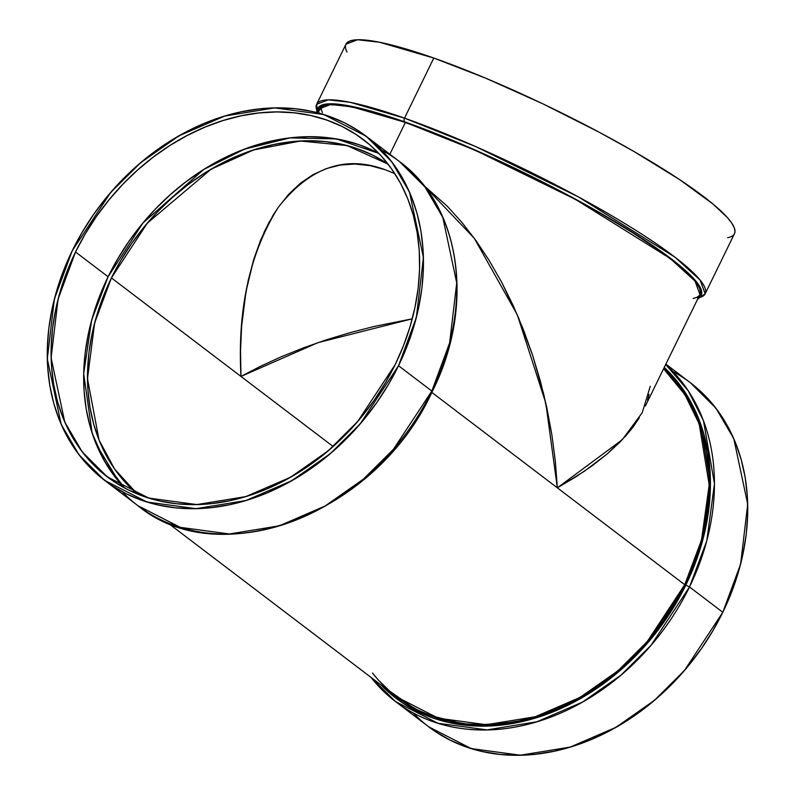 <?xml version="1.0" encoding="UTF-8"?>
<svg xmlns="http://www.w3.org/2000/svg" width="795" height="795" viewBox="0 0 795 795"><rect width="100%" height="100%" fill="white"/><g stroke="black" fill="none" stroke-linecap="round" stroke-linejoin="round"><path stroke-width="1.19" d="M697.642 298.155L700.624 296.078L701.756 293.107L701.041 289.251L698.487 284.55L687.953 272.804L670.573 258.325L659.512 250.226L633.178 232.726L602.093 214.014L567.461 194.835L530.603 175.924L474.257 149.619L438.095 134.444L404.685 121.854L375.3 112.334L351.082 106.242L332.956 103.817L326.407 104.016L321.617 105.159L318.636 107.226L317.503 110.197L317.672 112.234L324.807 104.254L346.481 105.377L404.685 121.854A2.942 1.759 -70.6 0 1 404.506 118.147L350.287 102.336L328.255 99.842L316.649 104.294L317.612 111.946A216.131 32.784 -154 0 1 404.506 118.147A216.131 32.784 -154 0 0 316.649 104.294L316.778 112.562M664.322 367.489A213.189 167.536 127.2 0 1 685.837 585.09L694.115 566.249L700.763 547.049L705.721 527.671L708.931 508.293L710.382 489.114L710.034 470.312L707.908 452.067L704.012 434.567L698.398 417.961L691.113 402.419L682.229 388.099L671.825 375.121L664.322 367.489L685.767 393.346L700.266 422.841L710.462 484.423L702.75 540.073L685.837 585.09L689.504 586.968L706.785 540.848L714.466 483.758L703.476 420.704L688.192 390.693L665.743 364.577A216.131 169.852 -52.8 0 1 689.504 586.968L722.804 612.289L740.622 564.092L747.707 504.159L733.775 438.631L715.957 408.242L690.448 382.783L665.952 364.15M366.177 136.233L391.687 161.693L409.495 192.082L423.437 257.6L416.341 317.533L398.524 365.73L360.185 423.914L330.074 453.846L291.705 480.746L246.013 500.502L196.067 508.661L146.986 502.023L104.552 480.329L79.043 454.859L61.225 424.48L47.293 358.952L54.378 299.019L72.196 250.823L110.535 192.638L140.655 162.707L179.024 135.806L224.717 116.05L274.653 107.891L323.744 114.53L366.177 136.233L399.468 161.544L424.977 187.004L442.795 217.393L456.728 282.921L449.642 342.854L431.824 391.051L432.241 391.557C377.237 513.073 220.543 574.378 137.843 505.64L180.286 527.343L229.367 533.972L279.303 525.823L324.996 506.067L363.365 479.156L393.485 449.225L431.824 391.051L432.241 391.557C475.162 306.562 461.18 206.471 399.468 161.544A216.131 169.852 127.2 0 1 431.824 391.051L431.586 391.538M136.541 493.307L125.044 482.128L114.927 469.507L106.282 455.575L99.196 440.46L93.74 424.321L89.954 407.288L87.887 389.55L87.549 371.265L88.951 352.612L92.081 333.771L96.901 314.929L103.37 296.247L111.419 277.932A207.336 162.935 127.2 0 0 137.336 493.993L114.679 469.149L99.087 440.191L87.48 378.768L94.645 322.949L111.419 277.932L240.974 376.442C237.317 309.434 249.719 253.108 278.18 207.465C309.583 167.367 345.278 154.796 385.267 169.762L394.777 173.578L385.267 169.762L369.993 165.618L354.967 164.038L340.359 165.032L326.308 168.59L312.932 174.691L300.371 183.257L288.754 194.219L278.18 207.465L273.311 214.908L264.497 231.335L253.694 259.538L246.013 291.467L241.601 326.427L240.537 351.042L240.974 376.442L333.155 446.522L240.974 376.442L260.541 366.257L281.42 356.707L303.422 347.872L326.328 339.843L349.919 332.698L373.968 326.507L412.277 318.815L373.968 326.507L349.919 332.698L326.328 339.843L303.422 347.872L281.42 356.707L260.541 366.257L240.974 376.442L240.537 351.042L241.601 326.427L244.164 302.816L248.209 280.446L253.694 259.538L260.561 240.279L268.75 222.868L278.18 207.465L288.754 194.219L300.371 183.257L312.932 174.691L326.308 168.59L340.359 165.032L354.967 164.038L369.993 165.618L385.267 169.762L394.777 173.578M363.673 139.85L363.514 139.731A211.728 166.393 -52.8 0 1 395.204 364.557L403.433 345.855L410.031 326.785L414.95 307.536L418.15 288.297L419.581 269.247L419.233 250.574L417.127 232.458L413.261 215.067L407.686 198.581L400.451 183.148L391.627 168.918L381.292 156.029L369.556 144.611L356.528 134.772L342.337 126.594L327.103 120.174L310.994 115.563L294.16 112.811L276.759 111.936L258.951 112.96L240.925 115.851L222.839 120.602L204.881 127.17L187.213 135.468L170.001 145.435L153.425 156.973L137.644 169.971L122.798 184.291L109.034 199.813L96.493 216.379L85.284 233.829L75.525 251.995L67.297 270.697L60.698 289.768L55.769 309.017L52.579 328.255L51.148 347.306L51.486 365.978L53.603 384.094L57.469 401.485L63.044 417.971L70.278 433.404L79.102 447.635L89.438 460.524L101.174 471.942L114.202 481.78L128.392 489.959L143.617 496.378L159.725 500.989L176.57 503.742L193.97 504.616L211.778 503.603L229.805 500.701L247.881 495.951L265.848 489.392L283.517 481.084L300.719 471.117L317.294 459.58L333.085 446.581L347.932 432.261L361.695 416.739L374.236 400.173L385.446 382.733L395.204 364.557L357.651 421.559L328.146 450.884L290.553 477.239L245.794 496.587L196.872 504.577L148.784 498.087L107.216 476.821L82.223 451.878L64.773 422.115L51.118 357.919L58.065 299.208L75.525 251.995L108.1 276.759L91.654 320.156L83.684 373.64L92.131 433.146L105.029 462.054L124.477 487.931A211.728 166.393 -52.8 0 1 108.1 276.759L99.872 295.472L93.273 314.542L88.354 333.791L85.154 353.03L83.723 372.08L84.071 390.752L86.178 408.868L90.044 426.259L95.619 442.745L102.853 458.178L111.678 472.409L122.013 485.288M412.277 318.815L317.94 342.655L240.974 376.442L111.419 277.932L120.979 260.144L131.95 243.051L144.243 226.833L157.718 211.639L172.247 197.607L187.709 184.887L203.937 173.588L220.791 163.83L238.093 155.701L255.682 149.271L273.391 144.62L291.04 141.778L308.47 140.785L325.513 141.639L341.999 144.342L357.78 148.854L372.686 155.144L388.109 164.167L346.988 145.545L300.361 141.023L253.526 149.967L210.973 169.285L147.294 223.176L111.419 277.932L333.155 446.522M317.672 112.234A213.189 32.337 26 0 1 404.685 121.854A213.189 32.337 -154 0 1 616.841 222.68A213.189 32.337 -154 0 1 698.278 297.867A213.189 32.337 -154 0 0 616.841 222.68A213.189 32.337 -154 0 0 404.685 121.854A2.942 1.759 -70.6 0 1 404.506 118.147L433.812 58.055L379.593 42.254L357.561 39.75L345.954 44.202L316.649 104.294M645.381 406.007L699.938 294.468L694.999 281.033L670.185 258.474L575.699 199.525L475.191 150.275L405.4 122.4L389.868 154.24L405.4 122.4L352.274 106.918L330.7 104.473L319.332 108.835L317.424 112.731M398.524 365.73A216.131 169.852 127.2 0 1 141.719 500.284A216.131 169.852 127.2 0 1 72.196 250.823A216.131 169.852 127.2 0 1 329.011 116.269A216.131 169.852 127.2 0 1 398.524 365.73L431.824 391.051L398.524 365.73L388.566 384.273L377.118 402.091L364.319 418.995L350.267 434.835L335.112 449.463L319.004 462.72L302.08 474.496L284.521 484.672L266.484 493.148L248.149 499.846L229.685 504.696L211.281 507.657L193.115 508.701L175.347 507.806L158.155 504.994L141.719 500.284L126.176 493.735L111.678 485.387L98.381 475.34L86.407 463.684L75.853 450.526L66.85 436.008L59.466 420.257L53.772 403.423L49.827 385.674L47.67 367.181L47.322 348.121L48.783 328.673L52.043 309.036L57.061 289.39L63.809 269.922L72.196 250.823L82.163 232.279L93.601 214.471L106.411 197.558L120.462 181.717L135.607 167.089L151.726 153.833L168.649 142.057L186.209 131.881L204.245 123.404L222.58 116.706L241.044 111.857L259.448 108.895L277.614 107.862L295.382 108.746L312.564 111.558L329.011 116.269L344.553 122.828L359.042 131.165L372.348 141.212L384.323 152.869L394.867 166.026L403.88 180.544L411.263 196.305L416.958 213.13L420.903 230.878L423.059 249.372L423.407 268.432L421.946 287.879L418.687 307.516L413.658 327.172L406.921 346.63L398.524 365.73L431.824 391.051A216.131 169.852 -52.8 0 1 137.843 505.64L104.552 480.329M431.824 392.412L557.345 487.842L584.365 471.256L607.35 453.816L620.17 441.901L630.852 429.876L639.279 417.882L633.168 426.875L625.784 435.899L607.35 453.816L592.504 465.522L575.779 476.901L557.345 487.842L431.824 392.412L557.345 487.842L555.347 461.358L551.839 434.597L543.79 394.479L532.58 355.166L518.449 317.503L501.695 282.305L489.253 260.591L475.917 240.527L461.835 222.302L447.128 206.094L424.609 186.179L447.128 206.094L461.835 222.302L475.917 240.527L489.253 260.591L501.695 282.305L513.143 305.459L523.468 329.826L532.58 355.166L540.401 381.242L546.831 407.805L551.839 434.597L555.347 461.358L557.345 487.842L684.733 584.703L701.508 540.073L709.19 484.9L699.163 423.824L684.843 394.559L663.646 368.86L670.821 376.174L681.156 389.053L689.981 403.284L697.215 418.717L702.79 435.203L706.656 452.594L708.762 470.71L709.11 489.382L707.679 508.432L704.489 527.671L699.56 546.92L692.962 565.99L684.733 584.703A211.728 166.393 -52.8 0 0 663.646 368.86M649.098 394.38L647.547 400.153M428.664 726.759L435.958 731.937L450.447 740.284L465.989 746.843L482.436 751.543L499.618 754.356L517.386 755.25L535.552 754.207L553.956 751.255L572.42 746.396L590.755 739.708L608.791 731.231L626.351 721.055L643.274 709.279L659.393 696.013L674.538 681.394L688.589 665.544L701.399 648.641L712.837 630.832L722.804 612.289L731.191 593.189L737.939 573.722L742.957 554.075L746.217 534.429L747.678 514.991L747.33 495.931L745.173 477.437L741.228 459.689L735.534 442.855L728.15 427.104L719.147 412.575L708.593 399.428L696.619 387.771M370.937 677.34L395.532 701.568L428.823 726.878L471.256 748.582L520.347 755.21L570.283 747.062L615.976 727.306L654.345 700.395L684.465 670.463L722.804 612.289L689.504 586.968A216.131 169.852 127.2 0 1 395.532 701.568L437.966 723.261L487.047 729.899L536.993 721.741L582.685 701.985L621.054 675.084L651.165 645.152L689.504 586.968L685.837 585.09L645.232 645.669L612.806 676.535L571.396 703.436L522.504 721.453L470.282 725.646L421.052 713.185L381.173 685.121L389.779 693.2L402.896 703.118L417.186 711.346L432.52 717.815L448.738 722.456L465.691 725.229L483.211 726.103L501.138 725.08L519.294 722.158L537.5 717.378L555.586 710.77L573.374 702.412L590.705 692.375L607.39 680.759L623.29 667.681L638.236 653.252L652.089 637.63L664.719 620.945L676.008 603.375L685.837 585.09L689.504 586.968L722.804 612.289A216.131 169.852 -52.8 0 0 672.808 371.434M378.967 680.659L390.703 692.077M396.586 696.837L403.731 701.915L417.922 710.094L433.146 716.514L449.255 721.125L466.099 723.877L483.499 724.752L501.307 723.738L519.334 720.836L537.42 716.086L555.377 709.528L573.046 701.22L590.248 691.253L606.823 679.715L622.614 666.727L637.461 652.397L651.224 636.875L663.765 620.319L674.975 602.868L684.733 584.703L647.18 641.694L617.675 671.02L580.082 697.374L535.323 716.732L486.401 724.712L438.313 718.223L396.745 696.957L167.765 522.862M650.27 386.251L642.211 412.724L622.316 439.675L557.345 487.842L684.733 584.703L557.345 487.842L545.807 403.115L517.336 314.89L474.277 238.261L424.609 186.179M346.59 43.218L349.601 41.121L354.461 39.969L361.099 39.77L379.473 42.224L404.029 48.406L433.812 58.055A216.131 32.784 -154 0 0 347.027 52.053L346.163 50.145M404.685 121.854A2.942 1.759 -70.6 0 1 404.506 118.147L433.812 58.055L485.765 78.218L542.399 103.608L598.844 132.049L633.953 151.487L679.486 179.521L713.016 204.057L727.236 217.413L731.668 222.988L734.262 227.758L734.987 231.663L734.451 233.73M697.722 299.009L705.165 293.782A216.131 32.784 26 0 0 609.944 214.65A216.131 32.784 26 0 0 404.506 118.147L475.748 146.598L578.353 196.872L674.796 257.043L700.117 280.069L705.165 293.782L734.471 233.7A216.131 32.784 26 0 0 639.26 154.568A216.131 32.784 26 0 0 433.812 58.055A216.131 32.784 26 0 1 655.666 164.366A216.131 32.784 26 0 1 727.634 237.685M319.948 107.872L322.899 105.815L327.659 104.682L342.357 105.228L363.484 109.481L390.236 117.272L421.569 128.303L456.29 142.156L493.059 158.294L530.464 176.102L567.064 194.884L601.467 213.935L632.333 232.508L658.489 249.898L678.92 265.431L692.843 278.518L697.195 283.984L699.729 288.645L700.445 292.481L699.918 294.498M374.912 151.368L359.688 144.948L343.579 140.337L326.735 137.575L309.334 136.71L291.536 137.724L273.5 140.626L255.424 145.376L237.457 151.934L219.788 160.242L202.586 170.209L186.01 181.747L170.219 194.735L155.373 209.065L141.609 224.578L129.068 241.143L117.859 258.594L108.1 276.759L142.871 223.057L203.749 169.464L244.542 149.122L290.016 137.893L336.374 138.916L378.827 153.395A211.728 166.393 -52.8 0 0 108.1 276.759L75.525 251.995L108.1 276.759M363.514 139.731A211.728 166.393 -52.8 0 0 75.525 251.995A211.728 166.393 127.2 0 0 143.617 496.378A211.728 166.393 127.2 0 0 395.204 364.557A211.728 166.393 -52.8 0 0 327.103 120.174A211.728 166.393 -52.8 0 0 75.525 251.995M322.333 112.711L320.713 107.096M96.414 444.673L121.804 486.451M381.829 150.195A216.131 169.852 127.2 0 1 431.824 391.051A216.131 169.852 -52.8 0 1 122.191 491.678M111.419 277.932A207.336 162.935 127.2 0 1 388.109 164.167M698.537 297.728A216.131 32.784 26 0 0 626.043 224.26A216.131 32.784 26 0 0 404.506 118.147L433.812 58.055M389.868 154.24L405.4 122.4A211.728 32.118 -154 0 0 319.053 113.168M413.171 712.916A216.131 169.852 -52.8 0 0 722.804 612.289M689.504 586.968A216.131 169.852 127.2 0 1 371.046 677.429M685.837 585.09A213.189 167.536 127.2 0 1 381.173 685.121M372.547 673.037A211.728 166.393 -52.8 0 0 684.733 584.703M693.121 298.393A211.728 32.118 -154 0 0 622.902 226.655A211.728 32.118 -154 0 0 405.4 122.4"/></g></svg>
